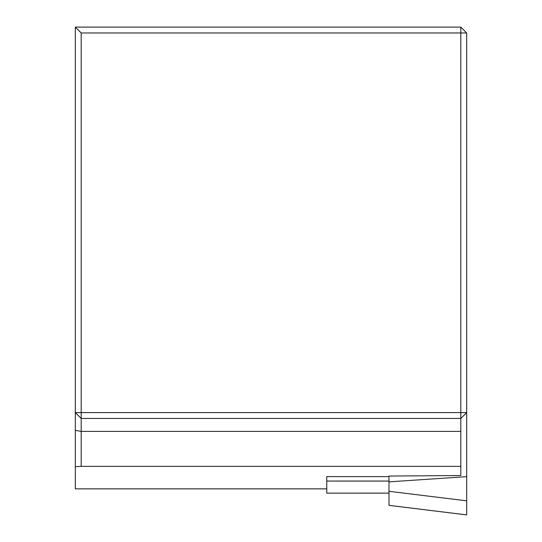 <?xml version="1.0" encoding="UTF-8"?>
<svg xmlns="http://www.w3.org/2000/svg" width="542" height="542" viewBox="0 0 542 542"><rect width="100%" height="100%" fill="white"/><g stroke="black" fill="none" stroke-linecap="round" stroke-linejoin="round"><path stroke-width="0.81" d="M75.318 488.864L326.772 488.864L75.318 488.864L75.318 27.1L460.808 27.1L466.682 32.967L466.682 412.591L460.808 418.458L81.192 418.458L81.192 466.364L460.808 466.364L460.808 32.967L81.192 32.967L81.192 412.591L466.682 412.591L466.682 476.662L388.993 481.858L388.993 505.361L466.682 514.9M75.318 466.682L81.192 466.364M466.682 32.967L460.808 32.967L460.808 27.1M81.192 32.967L75.318 27.1M75.318 412.591L81.192 412.591L81.192 418.458L75.318 412.591M460.808 466.364L460.808 475.524L388.993 476.052L388.993 481.858M388.993 476.608L326.772 476.608L326.772 493.139L388.993 493.118M388.993 505.354L466.682 514.88L466.682 476.662M75.318 430.375L81.192 431.391L460.808 431.391M388.993 481.059L326.772 481.059M466.682 500.822L388.993 491.296M326.772 493.139L388.993 493.139"/></g></svg>
